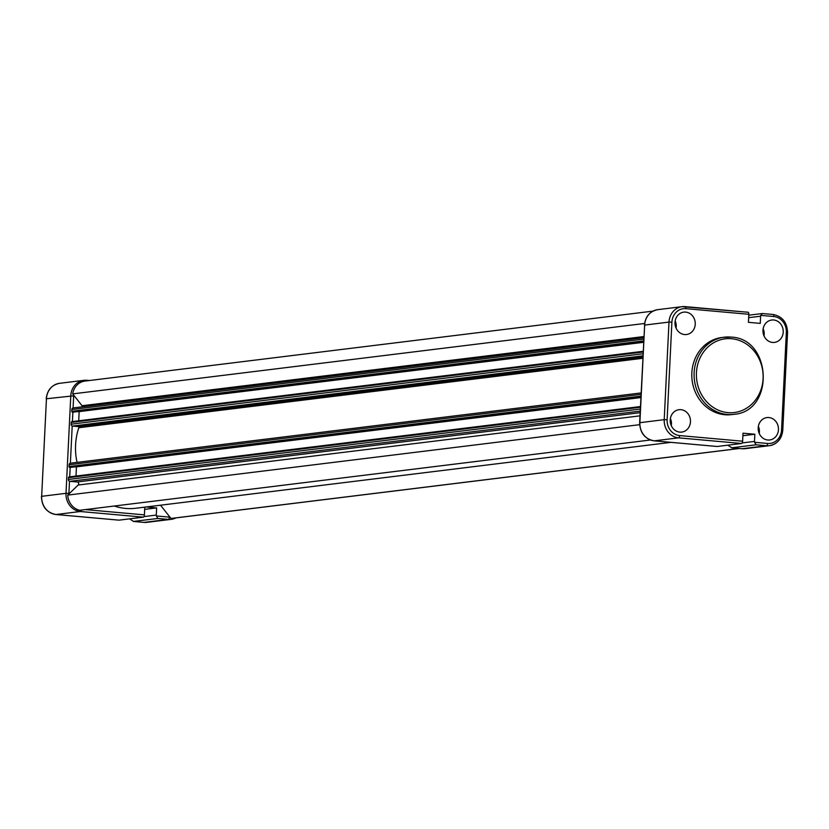 <?xml version="1.0" encoding="UTF-8"?>
<svg xmlns="http://www.w3.org/2000/svg" width="829" height="829" viewBox="0 0 829 829"><rect width="100%" height="100%" fill="white"/><g stroke="black" fill="none" stroke-linecap="round" stroke-linejoin="round"><path stroke-width="1.24" d="M685.676 312.108A11.274 10.114 -97 0 1 695.251 323.279A11.274 10.114 -97 0 1 686.298 334.543A11.274 10.114 -97 0 1 684.578 334.553A11.274 10.114 -97 0 1 675.003 323.611A11.274 10.114 -97 0 1 683.542 312.16A11.274 10.114 -97 0 1 685.676 312.108M675.169 320.937A10.85 9.73 -97 0 1 676.039 328.066M680.899 409.671A11.274 10.114 -97 0 1 690.484 420.842A11.274 10.114 -97 0 1 681.521 432.116A11.274 10.114 -97 0 1 679.801 432.116A11.274 10.114 -97 0 1 670.226 421.173A11.274 10.114 -97 0 1 678.764 409.733A11.274 10.114 -97 0 1 680.899 409.671M670.392 418.51A10.85 9.73 -97 0 1 671.272 425.629M783.218 332.108A11.274 10.114 -97 0 1 774.276 342.418A11.274 10.114 -97 0 1 762.981 330.305A11.274 10.114 -97 0 1 771.519 320.046A11.274 10.114 -97 0 1 783.218 332.108M763.136 328.812A10.85 9.73 -97 0 1 764.203 334.377A10.85 9.73 -97 0 1 764.017 335.942M778.452 429.681A11.274 10.114 -97 0 1 769.499 439.992A11.274 10.114 -97 0 1 758.203 427.868A11.274 10.114 -97 0 1 766.742 417.609A11.274 10.114 -97 0 1 778.452 429.681M758.369 426.386A10.85 9.73 -97 0 1 759.426 431.94A10.85 9.73 -97 0 1 759.25 433.505M733.758 414.345C774.835 411.681 772.141 338.356 730.971 337.092L721.976 337.476A38.859 34.87 83 0 0 691.821 376.625A38.859 34.87 83 0 0 724.836 414.728A38.859 34.87 83 0 0 731.479 414.624L733.758 414.345A38.859 34.87 -97 0 1 727.116 414.448A38.859 34.87 -97 0 1 694.111 376.345A38.859 34.87 -97 0 1 724.256 337.196A38.859 34.87 -97 0 1 730.898 337.092M742.193 442.924L754.494 441.411A3.036 2.725 83 0 0 754.566 442.282L756.121 444.79L731.779 447.784L728.328 445.515A3.036 2.725 -97 0 1 728.266 445.121M754.494 441.411L754.846 434.241L743.012 433.184L742.618 441.215A2.166 0.943 95.1 0 1 741.561 443.484L717.22 446.489A2.166 0.943 95.1 0 1 717.137 446.489A2.166 0.943 95.1 0 1 717.054 446.468M748.784 315.196L762.411 313.528L760.773 315.362A3.036 2.725 83 0 0 760.618 316.212L748.66 317.683M685.168 306.626L747.986 312.253A2.166 0.943 95.1 0 1 748.069 312.243A2.166 0.943 95.1 0 1 748.825 314.295L748.432 322.326L760.266 323.383L760.618 316.212M754.846 434.241L742.888 435.712M754.566 442.282L767.613 443.453A14.746 13.233 83 0 0 781.56 429.961L782.555 430.251A16.912 15.181 -97 0 1 769.447 445.681L745.105 448.676A16.912 15.181 83 0 1 742.214 448.727L731.479 447.774L742.131 448.727A2.166 0.943 -84.9 0 0 742.214 448.727L766.556 445.722L756.121 444.79M670.962 442.354L135.728 508.26A58.994 52.921 -97 0 1 125.645 508.426A58.994 52.921 -97 0 1 114.288 506.022M739.292 448.468L170.992 518.457L160.536 505.213M739.509 448.489L172.08 518.363A16.052 14.394 -97 0 1 170.992 518.457M644.599 323.465L72.693 393.889A16.052 14.394 -97 0 1 84.952 381.071L653.034 311.113M82.444 406.801A1.731 1.554 83 0 0 82.05 405.744L72.693 393.889M643.605 342.097L72.486 412.22A0.87 0.777 -97 0 1 71.75 411.288L71.833 409.526A1.731 1.554 -97 0 1 73.48 407.93M643.594 342.315L78.113 411.733M78.714 420.8L79.149 411.826M77.056 462.385A58.994 52.921 -97 0 1 78.817 427.743A0.87 0.777 83 0 0 78.133 426.562L72.589 426.065A1.731 1.554 -97 0 1 71.118 424.199L71.201 422.427A0.87 0.777 -97 0 1 72.019 421.64L643.159 351.299L71.874 421.64M640.9 397.35L69.781 467.483A0.87 0.777 -97 0 1 69.045 466.551L69.128 464.779A1.731 1.554 -97 0 1 70.776 463.193M640.89 397.578L75.408 466.986M76.009 476.053L76.444 467.079M639.667 424.676L67.74 495.11L78.164 485.027A1.731 1.554 83 0 0 77.211 481.981L69.885 481.328A1.731 1.554 -97 0 1 68.413 479.463L68.496 477.691A0.87 0.777 -97 0 1 69.325 476.893L640.454 406.562M650.423 440.002L79.719 510.281A16.052 14.394 -97 0 1 67.74 495.11M144.785 507.151L144.412 514.882A2.166 0.943 95.1 0 1 143.355 517.151L80.372 511.514L56.03 514.508L119.013 520.156L143.355 517.151M143.977 516.591L156.287 515.078L156.629 507.908L146.194 506.975M156.287 515.078A3.036 2.725 83 0 0 156.36 515.949L157.914 518.457L133.272 521.441L143.914 522.394A2.166 0.943 -84.9 0 0 144.008 522.394L168.339 519.389L157.914 518.457M175.893 517.897A16.912 15.181 -97 0 1 171.23 519.348L146.899 522.343A16.912 15.181 83 0 1 144.008 522.394L133.573 521.451L130.112 519.182A3.036 2.725 -97 0 1 130.049 518.788M144.681 509.379L156.629 507.908M731.572 338.719A37.129 33.305 83 0 0 696.443 372.698A37.129 33.305 83 0 0 727.966 412.635A37.129 33.305 83 0 0 763.094 378.656A37.129 33.305 83 0 0 731.572 338.719M762.535 313.549L772.97 314.492A2.166 0.943 -84.9 0 1 773.063 314.481A2.166 0.943 -84.9 0 1 773.82 316.533L760.773 315.362M781.56 429.961L786.338 332.388A14.746 13.233 83 0 0 773.82 316.533M748.825 314.295L685.842 308.647A14.746 13.233 83 0 0 671.894 322.149L667.117 419.712A14.746 13.233 83 0 0 679.635 435.577L742.618 441.215M671.894 322.149L668.993 322.087A16.912 15.181 -97 0 1 682.101 306.657L657.77 309.652A16.912 15.181 83 0 0 644.651 325.082L639.656 422.717L664.216 419.65L668.993 322.087L644.651 325.082L639.884 422.655A16.912 15.181 83 0 0 654.236 440.841L717.22 446.489M741.561 443.484L678.578 437.847L654.236 440.841A2.166 0.943 95.1 0 1 654.154 440.852L717.137 446.489M786.338 332.388L787.55 332.616L782.783 430.178C781.82 438.883 777.374 444.043 769.447 445.681A16.912 15.181 -97 0 1 766.556 445.722A2.166 0.943 95.1 0 0 767.613 443.453M748.069 312.243L682.101 306.657A16.912 15.181 -97 0 1 684.992 306.606A2.166 0.943 95.1 0 1 685.086 306.606A2.166 0.943 95.1 0 1 685.842 308.647M679.635 435.577A2.166 0.943 -84.9 0 1 678.578 437.847A16.912 15.181 -97 0 1 664.216 419.65L667.117 419.712M657.77 309.652C649.832 311.289 645.387 316.45 644.434 325.155L644.641 325.237M654.154 440.852C644.858 438.987 640.029 432.945 639.656 422.717L639.874 422.811M762.411 313.528L773.063 314.481C782.358 316.346 787.187 322.388 787.55 332.616L787.332 332.678M742.038 448.707A2.166 0.943 -84.9 0 0 742.131 448.727L745.105 448.676M643.874 336.553L82.05 405.744M643.75 339.092L71.833 409.526M643.667 340.864L71.75 411.288M643.615 341.89L72.486 412.22M643.117 352.004L71.201 422.427M643.035 353.765L71.118 424.199M642.931 355.828L72.589 426.065M642.879 357.019L78.133 426.562M642.817 358.294L78.817 427.743M641.045 394.355L69.128 464.779M640.962 396.117L69.045 466.551M640.91 397.153L69.781 467.483M640.413 407.257L68.496 477.691M640.33 409.029L68.413 479.463M640.226 411.091L69.885 481.328M640.154 412.655L77.211 481.981M639.998 415.837L78.164 485.027M73.719 395.195A14.746 13.233 83 0 0 73.677 395.816L73.087 407.951M72.869 412.262L72.413 421.567M72.206 425.971L70.382 463.214M70.175 467.515L69.719 476.83M69.501 481.234L68.911 493.379A14.746 13.233 83 0 0 68.89 494.001M85.335 509.586L144.412 514.882M156.36 515.949L169.396 517.12A14.746 13.233 83 0 0 169.966 517.151M73.677 395.816L46.445 398.749L41.668 496.322L66.009 493.317L70.776 395.754A16.912 15.181 -97 0 1 83.895 380.324A16.912 15.181 -97 0 1 86.786 380.273A2.166 0.943 95.1 0 1 86.869 380.273A2.166 0.943 95.1 0 1 87.397 380.77M86.962 380.293L89.449 380.511M175.966 517.887L171.23 519.348A16.912 15.181 -97 0 1 168.339 519.389A2.166 0.943 95.1 0 0 169.396 517.12M46.434 398.904L46.217 398.822C47.18 390.117 51.626 384.957 59.553 383.319A16.912 15.181 83 0 0 46.445 398.749L41.668 496.322A16.912 15.181 83 0 0 56.03 514.508A2.166 0.943 95.1 0 1 55.937 514.519L118.92 520.156M81.304 510.084A2.166 0.943 -84.9 0 1 80.372 511.514A16.912 15.181 -97 0 1 66.009 493.317L68.911 493.379M143.832 522.374A2.166 0.943 -84.9 0 0 143.914 522.394L146.899 522.343M643.822 337.662L73.18 407.941M641.118 392.925L70.475 463.193M640.454 406.542L69.17 476.893M59.553 383.319L83.895 380.324L89.491 380.511M41.45 496.384C41.813 506.612 46.642 512.654 55.937 514.519"/></g></svg>
